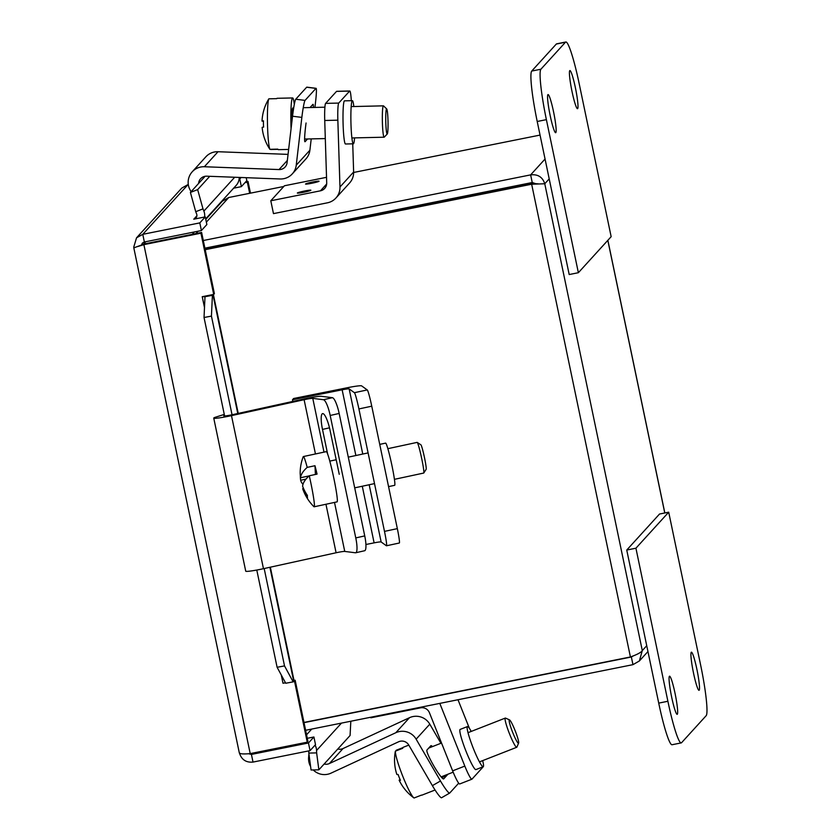 <?xml version="1.0" encoding="UTF-8"?>
<svg xmlns="http://www.w3.org/2000/svg" width="840" height="840" viewBox="0 0 840 840"><rect width="100%" height="100%" fill="white"/><g stroke="black" fill="none" stroke-linecap="round" stroke-linejoin="round"><path stroke-width="1.26" d="M355.688 552.773L364.644 550.736A15.687 3.381 -102.8 0 0 365.957 546.588A15.687 3.381 -102.8 0 0 364.739 535.899L355.772 537.925A15.687 3.381 77.2 0 1 357 548.615A15.687 3.381 77.2 0 1 355.688 552.773A15.687 3.381 77.2 0 1 355.415 552.783L344.747 551.428L334.509 502.425M339.161 413.448A15.687 3.381 -102.8 0 0 335.853 402.497A15.687 3.381 -102.8 0 0 332.399 397.688L323.442 399.725A15.687 3.381 77.2 0 1 326.897 404.523A15.687 3.381 77.2 0 1 330.194 415.475L339.161 413.448L364.739 535.899M355.772 537.925L330.194 415.475M323.442 399.725L312.774 398.37A7.907 0.598 -11.8 0 0 304.112 399.704L231.483 415.632A15.803 1.208 168.2 0 1 213.749 418.12A15.803 1.208 168.2 0 1 214.841 417.417L224.28 414.414M327.653 454.115L322.497 429.408A16.684 3.591 77.2 0 1 322.592 413.616A16.684 3.591 77.2 0 1 330.068 430.364L339.245 474.317M213.749 418.12L245.732 571.179A15.803 1.208 -11.8 0 0 263.466 568.691L336.094 552.762A7.907 0.598 168.2 0 1 344.747 551.428M224.501 415.464L224.343 415.527A7.907 0.598 -11.8 0 0 223.797 415.874A7.907 0.598 -11.8 0 0 232.669 414.635L304.101 398.958A15.803 1.208 168.2 0 1 321.416 396.302L332.399 397.688M300.52 467.429A46.84 42.934 -2.9 0 0 300.457 467.995A46.946 46.946 0 0 1 303.209 456.729A25.694 1.774 77.9 0 1 303.366 456.55A25.694 1.774 77.9 0 1 307.199 467.387L314.969 465.717A25.694 1.774 77.9 0 1 317.037 474.117L309.267 475.786A25.694 1.774 77.9 0 1 314.391 504.599A25.694 1.774 77.9 0 1 314.139 506.793A25.694 1.774 77.9 0 1 313.929 506.688A46.946 46.946 0 0 1 302.988 489.562A46.704 18.396 166.2 0 1 302.715 488.649L303.524 488.481M303.366 456.55L326.308 451.637A25.694 1.774 77.9 0 1 332.315 471.324A25.694 1.774 77.9 0 1 337.334 499.685A25.694 1.774 77.9 0 1 337.082 501.869L314.139 506.793M387.849 448.675L417.134 442.386A15.687 1.082 77.9 0 1 417.207 442.407A15.687 1.082 77.9 0 1 420.913 454.933A15.687 1.082 77.9 0 1 423.864 471.723A15.687 1.082 77.9 0 1 423.769 473.004A15.687 1.082 77.9 0 1 423.707 473.056L394.422 479.336M423.769 473.004L426.163 469.287A12.547 0.871 -102.1 0 0 426.227 468.269A12.547 0.871 -102.1 0 0 423.875 454.839A12.547 0.871 -102.1 0 0 420.913 444.822L417.207 442.407M309.267 475.786A46.704 18.396 166.2 0 0 302.589 486.15A46.84 42.934 -2.9 0 0 307.409 495.432A44.247 17.419 166.2 0 0 307.534 497.931A46.84 42.934 177.1 0 1 302.715 488.649M300.457 467.995A46.84 42.934 -2.9 0 0 300.531 477.75A46.704 18.396 -13.8 0 1 307.199 467.387M300.531 477.75L309.141 475.902M314.969 465.717L315.42 474.464M302.998 484.292A46.704 18.396 -13.8 0 1 300.657 480.249A46.84 42.934 177.1 0 1 300.321 475.86M306.002 479.105L300.657 480.249M388.563 486.623L394.653 485.32A21.578 1.491 -102.1 0 0 391.766 464.709A21.578 1.491 -102.1 0 0 385.728 443.163A21.578 1.491 -102.1 0 0 385.602 443.121L379.733 444.381M397.341 528.633L384.489 531.384A15.687 1.082 77.9 0 1 386.369 541.937A15.687 1.082 77.9 0 1 386.463 545.779L399.315 543.018A15.687 1.082 -102.1 0 0 399.21 539.175A15.687 1.082 -102.1 0 0 397.341 528.633L371.753 406.182A15.687 1.082 -102.1 0 0 369.117 395.084A15.687 1.082 -102.1 0 0 367.248 389.939L354.396 392.69A15.687 1.082 77.9 0 1 356.265 397.845A15.687 1.082 77.9 0 1 358.911 408.944L371.753 406.182M386.463 545.779A15.687 1.082 77.9 0 1 386.379 545.748L381.139 541.968A7.907 0.598 -11.8 0 0 374.115 542.861L365.925 544.499M354.396 392.69L349.156 388.909A7.907 0.598 -11.8 0 0 342.143 389.802L292.478 399.767L293.622 398.506L347.592 387.681A15.803 1.208 168.2 0 1 361.641 385.885L367.248 389.939M384.489 531.384L358.911 408.944M292.824 401.436L292.478 399.767M294.305 104.444A25.694 2.3 88.7 0 0 292.614 97.944A25.694 2.3 88.7 0 0 290.903 123.133A25.694 2.3 88.7 0 0 291.07 128.74M292.614 97.944L277.127 98.301A25.694 2.3 88.7 0 0 276.759 98.648L268.832 98.826A25.694 2.3 88.7 0 0 267.477 123.68A25.694 2.3 88.7 0 0 269.903 149.321L277.841 149.132A25.694 2.3 88.7 0 0 278.324 149.667L288.645 149.425M277.935 149.331L270.753 149.499A46.704 46.515 101.9 0 1 270.627 149.299M386.715 108.959L383.544 105.903A15.687 1.407 88.7 0 0 383.418 105.84A15.687 1.407 88.7 0 0 382.368 121.223A15.687 1.407 88.7 0 0 384.143 137.203A15.687 1.407 88.7 0 0 384.269 137.13L387.293 133.938A12.547 1.124 -91.3 0 1 385.77 121.212A12.547 1.124 -91.3 0 1 386.715 108.959A12.547 1.124 -91.3 0 1 388.028 121.684A12.547 1.124 -91.3 0 1 387.293 133.938M263.466 121.328A46.84 0.987 -1.2 0 1 262.868 121.286L263.466 121.275M268.832 98.826A46.704 46.515 -78.1 0 0 262.028 121.107A46.84 0.987 -1.2 0 1 263.487 120.845A44.247 44.058 -78.1 0 0 263.623 127.113A46.84 0.987 178.8 0 0 262.154 127.376A46.704 46.515 -78.1 0 0 269.903 149.321M263.477 121.076L262.028 121.107M293.695 107.93L292.856 107.94A15.687 1.407 88.7 0 0 291.784 122.661M305.036 100.401L295.733 99.236A15.687 1.176 97.2 0 0 294.231 104.832A15.687 1.176 97.2 0 0 292.541 116.225L301.854 117.39A15.687 1.176 -82.8 0 1 303.544 105.998A15.687 1.176 -82.8 0 1 305.036 100.401L315.966 88.389A15.687 1.176 -82.8 0 1 316.103 88.326A15.687 1.176 -82.8 0 1 316.397 91.864A15.687 1.176 -82.8 0 1 315.514 102.375L314.916 107.436M316.103 88.326L306.789 87.15A15.687 1.176 97.2 0 0 306.663 87.224L315.966 88.389M295.733 99.236L306.663 87.224M191.069 191.73L190.029 189.809A15.803 15.677 42.3 0 1 204.362 166.74L279.038 169.565A7.907 7.833 -137.7 0 0 287.081 162.687L292.541 116.225M307.545 138.978L305.099 141.655A16.684 1.25 -82.8 0 1 304.962 141.74A16.684 1.25 -82.8 0 1 306.065 122.997M310.023 107.541L312.9 104.391A16.684 1.25 -82.8 0 1 313.036 104.317A16.684 1.25 -82.8 0 1 313.373 107.468M288.057 154.382L218.022 151.725A15.803 15.677 -137.7 0 0 205.863 156.807L192.203 171.822M301.854 117.39L296.237 165.218A15.803 15.677 42.3 0 1 280.13 178.972L206.682 176.19A7.907 7.833 -137.7 0 0 198.597 183.456M292.288 173.891L305.949 158.886A15.803 15.677 -137.7 0 0 309.897 150.203L311.22 138.894M354.554 137.886A21.578 1.932 -91.3 0 1 353.356 143.808L345.492 143.997A21.578 1.932 -91.3 0 1 343.108 124.488A21.578 1.932 -91.3 0 1 344.484 100.853L352.359 100.664A21.578 1.932 -91.3 0 1 353.829 106.533M353.356 143.808A21.578 1.932 -91.3 0 1 350.983 124.299A21.578 1.932 -91.3 0 1 352.359 100.664M338.719 103.079L325.605 103.383A15.687 1.407 88.7 0 0 324.786 109.022A15.687 1.407 88.7 0 0 324.733 120.488L326.707 182.91A7.907 7.833 42.3 0 1 320.45 190.816L270.795 200.771L273.473 213.623L327.453 202.808A15.803 15.677 -137.7 0 0 339.969 187.016L337.848 120.183A15.687 1.407 -91.3 0 1 337.901 108.717A15.687 1.407 -91.3 0 1 338.719 103.079L349.65 91.077A15.687 1.407 -91.3 0 1 349.786 91.004A15.687 1.407 -91.3 0 1 350.763 94.584A15.687 1.407 -91.3 0 1 351.309 100.695M349.786 91.004L336.661 91.308A15.687 1.407 88.7 0 0 336.536 91.382L349.65 91.077M319.032 181.283A6.899 0.525 168.2 0 1 312.05 183.215A6.899 0.525 168.2 0 1 305.55 184.044A6.899 0.525 168.2 0 1 305.571 183.981A6.899 0.525 168.2 0 1 312.543 182.038A6.899 0.525 168.2 0 1 319.053 181.22A6.899 0.525 168.2 0 1 319.032 181.283M310.832 190.291A6.899 0.525 168.2 0 1 303.86 192.224A6.899 0.525 168.2 0 1 297.35 193.042A6.899 0.525 168.2 0 1 297.381 192.99A6.899 0.525 168.2 0 1 304.353 191.047A6.899 0.525 168.2 0 1 310.863 190.228A6.899 0.525 168.2 0 1 310.832 190.291M335.916 198.02L349.577 183.005A15.803 15.677 -137.7 0 0 353.63 172.001L352.737 143.829M325.605 103.383L336.536 91.382M326.529 177.324L284.445 185.766L270.795 200.771M458.693 783.185L449.736 793.023A15.687 1.932 -119.9 0 1 449.673 793.075A15.687 1.932 -119.9 0 1 446.46 790.125A15.687 1.932 -119.9 0 1 440.486 780.99L432.39 785.642A15.687 1.932 60.1 0 0 438.375 794.776A15.687 1.932 60.1 0 0 441.588 797.738A15.687 1.932 60.1 0 0 441.641 797.685M432.39 785.642L408.744 745.017A7.907 7.833 -137.7 0 0 398.58 741.794L331.044 773.136A15.803 15.677 42.3 0 1 313.236 769.954M447.752 774.291A16.684 2.058 -119.9 0 1 447.647 774.543L443.719 778.848A16.684 2.058 -119.9 0 1 443.656 778.9A16.684 2.058 -119.9 0 1 433.713 765.755A16.684 2.058 -119.9 0 1 426.941 750.036L430.868 745.721A16.684 2.058 -119.9 0 1 430.931 745.668A16.684 2.058 -119.9 0 1 432.464 746.592M310.59 766.469A15.803 15.677 42.3 0 1 308.616 757.439L308.921 753.764M440.927 743.274L429.796 724.164A15.803 15.677 -137.7 0 0 409.469 717.707L343.046 748.534A7.907 7.833 42.3 0 1 337.796 749.018M324.135 764.033A7.907 7.833 -137.7 0 0 329.385 763.55L395.819 732.722A15.803 15.677 42.3 0 1 416.136 739.169L440.486 780.99M408.796 745.111L403.137 747.327A25.694 2.982 68.6 0 0 402.749 748.283L395.378 751.17A25.694 2.982 68.6 0 0 402.895 776.591A25.694 2.982 68.6 0 0 413.847 797.864A25.694 2.982 68.6 0 0 414.068 798L421.439 795.113A25.694 2.982 68.6 0 0 421.869 795.165L435.057 790.01M396.081 750.887A46.704 46.316 42.3 0 1 396.197 750.267L402.864 747.653M509.534 719.891L505.533 718.106A15.687 1.827 68.6 0 0 505.302 718.085A15.687 1.827 68.6 0 0 509.649 734.181A15.687 1.827 68.6 0 0 516.726 747.285A15.687 1.827 68.6 0 0 516.894 747.106L518.616 743.085A12.547 1.46 -111.4 0 1 512.82 732.753A12.547 1.46 -111.4 0 1 509.534 719.891A12.547 1.46 -111.4 0 1 515.004 730.349A12.547 1.46 -111.4 0 1 518.616 743.085M395.378 751.17A46.704 46.316 -137.7 0 0 396.806 774.323A46.84 2.667 -21.8 0 0 396.806 774.354A46.84 2.667 -21.8 0 0 398.129 774.48A44.247 43.88 -137.7 0 0 400.449 780.297A46.84 2.667 158.2 0 1 399.137 780.192A46.84 2.667 158.2 0 1 399.126 780.139L400.176 779.73M482.664 760.63A21.578 2.51 -111.4 0 1 483.21 766.742L475.892 769.608A21.578 2.51 -111.4 0 1 466.147 751.579A21.578 2.51 -111.4 0 1 460.163 729.414L467.471 726.558A21.578 2.51 -111.4 0 1 471.23 731.42M483.21 766.742A21.578 2.51 -111.4 0 1 473.456 748.713A21.578 2.51 -111.4 0 1 467.471 726.558M483.042 766.804A15.687 1.827 -111.4 0 1 482.916 767.12L471.996 779.131A15.687 1.827 -111.4 0 1 471.902 779.195A15.687 1.827 -111.4 0 1 469.329 775.929A15.687 1.827 -111.4 0 1 464.825 766.091L452.634 770.857A15.687 1.827 68.6 0 0 457.139 780.707A15.687 1.827 68.6 0 0 459.721 783.962L471.902 779.195M457.989 699.741L469.413 728.364M439.793 703.395A15.803 15.677 42.3 0 1 439.971 703.825L464.825 766.091M452.634 770.857L429.419 712.698A7.907 7.833 -137.7 0 0 420.504 707.847L370.839 717.801L370.724 717.245M202.986 208.866L197.652 189.609L190.407 192.454L195.731 211.701L202.986 208.866L203.879 211.103L234.685 177.251M195.731 211.701L196.623 213.948A3.917 3.885 42.3 0 1 193.798 219.188L196.886 215.796M204.614 217.025A11.76 11.665 -137.7 0 0 203.879 211.103M190.407 192.454L205.107 176.295M239.211 177.429A11.76 11.665 42.3 0 1 236.187 185.378L205.684 218.894M211.439 316.113L212.405 295.334L204.992 296.719L204.036 317.499L211.439 316.113L232.05 414.771M277.106 667.286L285.747 683.246L293.16 681.87L284.519 665.91L277.106 667.286L256.788 570.045M224.606 415.979L204.036 317.499M284.519 665.91L264.18 568.533M204.992 296.719L202.251 296.699L213.707 294.399L214.389 293.643L201.611 232.449L200.928 233.195L213.707 294.399M285.516 682.825L282.996 683.246L281.274 674.982M270.344 567.189L294.168 681.219A11.76 0.892 168.2 0 1 293.769 681.555L293.16 681.87M350.816 721.235L350.081 735.514L318.864 769.818L316.638 752.892L308.826 753.071L311.062 769.997L318.864 769.818M308.826 753.071L308.763 750.897M316.638 752.892L316.565 750.488A11.76 11.665 -137.7 0 0 315.074 745.122M212.405 295.334L213.024 295.029A11.76 0.892 -11.8 0 0 213.423 294.693A11.76 0.892 -11.8 0 0 212.972 294.546M204.498 307.482L202.22 296.699M294.01 680.452L295.155 680.222L307.944 741.426L307.262 742.172L250.215 753.606C243.18 754.247 239.547 753.932 239.337 752.693C241.395 759.581 245.952 762.71 253.019 762.079L310.055 750.635L315.514 744.639L313.919 736.985L307.293 738.308M239.327 752.934L133.812 247.874L144.575 243.884L201.611 232.449M284.498 682.973L283.006 683.246M295.155 680.222L294.137 681.041M137.634 246.572L143.892 244.64L200.928 233.195M294.473 680.977L307.262 742.172M197.652 189.609L209.759 176.305M239.106 179.109L239.768 178.983L241.364 186.638L233.636 188.181M193.767 219.198L205.265 216.888L206.861 224.542L201.401 230.548L199.804 222.894L142.769 234.328L136.542 237.815L133.739 247.128M141.424 245.333L142.338 243.085L144.365 241.983L201.401 230.548M246.204 177.691L246.823 180.632L241.364 186.638M241.112 177.503L239.768 178.983M136.542 237.815L181.808 188.066L188.286 184.401M205.265 216.888L199.804 222.894M249.659 193.316L247.338 182.196L248.021 181.44L245.658 181.923M244.965 182.668L247.338 182.196M250.467 193.158L248.021 181.44M248.566 753.732L251.422 754.425L308.459 742.98L313.919 736.985M308.459 742.98L310.055 750.635M144.575 243.884L143.892 244.64L250.215 753.606M144.365 241.983L142.769 234.328L188.191 184.422M252.588 753.134L251.422 754.425L253.019 762.079M205.79 219.398L222.401 201.149L228.764 197.505L283.805 186.47M230.58 243.012L230.685 243.968M230.748 242.981L230.853 243.936M536.456 183.95L532.235 182.522L530.639 174.878L203.291 240.513M353.63 172.473L540.057 135.083M532.235 182.522L204.897 248.168M305.613 730.296L632.961 664.661L639.366 660.975L642.296 650.591C641.214 652.386 637.255 654.518 630.42 656.975L303.975 722.442M205.212 249.69L531.657 184.222L544.772 183.761C542.556 177.03 537.852 174.069 530.639 174.878L545.055 159.023M538.429 183.866L532.34 183.477L205.086 249.102M633.497 655.778L631.355 657.006L304.017 722.652M532.34 183.477L531.657 184.222L630.42 656.975M631.9 656.408L631.355 657.006L632.961 664.661M572.019 91.486A19.446 2.037 -101.3 0 1 569.888 70.56A19.446 2.037 -101.3 0 1 575.4 87.77A19.446 2.037 -101.3 0 1 577.532 108.696A19.446 2.037 -101.3 0 1 572.019 91.486M550.158 115.5A19.446 2.037 -101.3 0 1 548.026 94.573A19.446 2.037 -101.3 0 1 553.55 111.783A19.446 2.037 -101.3 0 1 555.681 132.71A19.446 2.037 -101.3 0 1 550.158 115.5M579.17 83.622L611.153 236.68L578.372 272.706L569.195 274.544L537.212 121.485A47.051 4.914 78.7 0 1 531.72 71.064L556.311 44.048A47.051 4.914 78.7 0 1 556.647 43.837L565.824 42A47.051 4.914 -101.3 0 1 579.17 83.622M578.372 272.706L546.389 119.648A47.051 4.914 -101.3 0 1 540.897 69.227L565.488 42.21A47.051 4.914 -101.3 0 1 565.824 42M675.056 693.399A19.446 2.037 -101.3 0 1 677.187 714.325A19.446 2.037 -101.3 0 1 671.664 697.126A19.446 2.037 -101.3 0 1 669.543 676.2A19.446 2.037 -101.3 0 1 675.056 693.399M696.906 669.385A19.446 2.037 -101.3 0 1 699.038 690.312A19.446 2.037 -101.3 0 1 693.525 673.113A19.446 2.037 -101.3 0 1 691.394 652.187A19.446 2.037 -101.3 0 1 696.906 669.385M626.745 550.053L658.728 703.111A47.051 4.914 78.7 0 0 672.074 744.734L681.25 742.896A47.051 4.914 -101.3 0 1 667.895 701.264L635.922 548.205L626.745 550.053L659.526 514.028L668.703 512.19L700.675 665.249A47.051 4.914 -101.3 0 1 706.178 715.67L681.587 742.686A47.051 4.914 -101.3 0 1 681.25 742.896M635.922 548.205L668.703 512.19M323.998 452.13L312.774 398.37M322.497 429.408L329.49 427.822M336.094 552.762L325.952 504.252M315.452 453.957L304.112 399.704M263.466 568.691L231.483 415.632M381.139 541.968L369.18 484.754M362.764 454.052L349.156 388.909M374.115 542.861L362.281 486.234M355.866 455.532L342.143 389.802M279.038 169.565L287.354 160.419M204.362 166.74L218.022 151.725M296.237 165.218L309.897 150.203M324.733 120.488L337.848 120.183M318.885 181.377A6.899 0.525 -11.8 0 0 312.953 182.217A6.899 0.525 -11.8 0 0 305.77 184.128M310.695 190.386A6.899 0.525 -11.8 0 0 304.752 191.216A6.899 0.525 -11.8 0 0 297.57 193.127M339.969 187.016L353.63 172.001M320.45 190.816L326.676 183.981M441.966 777.808L447.647 774.543M343.046 748.534L329.385 763.55M409.469 717.707L395.819 732.722M429.796 724.164L416.136 739.169M440.486 703.259L439.971 703.825M293.769 681.555L269.903 567.284M237.773 413.511L213.024 295.029M341.471 723.114L316.565 750.488M306.548 734.779L311.745 729.068M145.782 241.7L143.073 244.671M228.764 197.505L206.357 222.128M198.093 231.21L195.93 233.583M234.024 243.296L233.825 242.361M238.056 241.521L238.245 242.456M549.202 178.889L544.772 183.761L642.296 650.591L646.737 645.708M664.766 512.978L607.813 240.345M565.488 42.21L556.311 44.048M540.897 69.227L531.72 71.064M546.389 119.648L537.212 121.485M667.895 701.264L658.728 703.111M329.784 461.118L336.2 459.743M348.285 457.149L368.088 452.907M354.701 487.851L374.504 483.609M304.616 139.041L325.311 138.569M351.897 137.949L384.143 137.203M303.24 107.698L324.901 107.205M351.162 106.596L383.418 105.84M449.673 793.075L441.588 797.738M428.757 748.041L441.536 743.043M468.017 732.679L505.302 718.085M395.042 766.804A46.946 46.946 0 0 0 396.806 774.354M399.137 780.192A46.946 46.946 0 0 0 413.847 797.864M441.137 776.885L453.169 772.17M479.451 761.88L516.726 747.285M213.423 294.693L238.224 413.417M194.355 231.956L192.192 234.339M639.366 660.975L647.955 651.546M664.828 512.967L607.866 240.293"/></g></svg>
